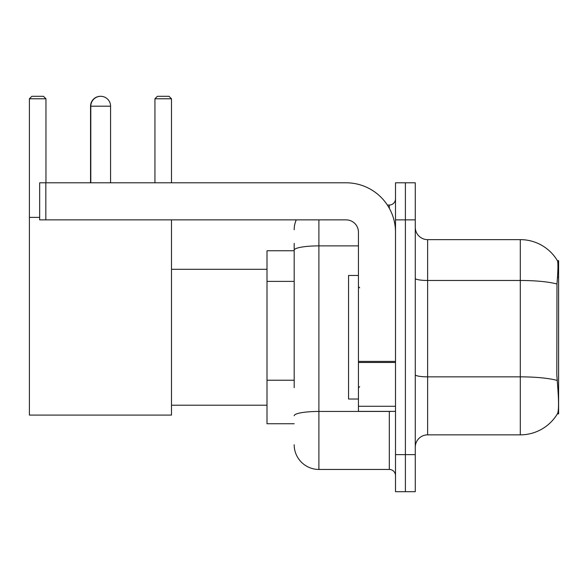 <?xml version="1.0" encoding="UTF-8"?>
<svg xmlns="http://www.w3.org/2000/svg" width="588" height="588" viewBox="0 0 588 588"><rect width="100%" height="100%" fill="white"/><g stroke="black" fill="none" stroke-linecap="round" stroke-linejoin="round"><path stroke-width="0.88" d="M558.6 272.994L558.6 260.638L557.475 260.793A43.247 43.247 0 0 0 520.299 239.632L427.63 239.632A12.355 12.355 0 0 1 415.275 227.277A12.355 12.355 0 0 0 427.63 239.632L427.63 434.855A12.355 12.355 0 0 0 415.275 447.211A12.355 12.355 0 0 1 427.63 434.855L520.299 434.855A43.247 43.247 0 0 0 557.387 413.849L558.6 413.849L558.6 272.994M294.184 273.971L294.184 243.344L294.184 250.753L267.003 250.753L267.003 423.735L294.184 423.735M557.387 413.849L557.6 413.482C558.85 410.262 558.85 400.906 557.6 385.434L556.807 374.696L556.983 284.011C558.056 270.568 558.218 262.836 557.475 260.793A43.247 43.247 0 0 0 520.299 239.632L520.299 280.476L427.63 280.476A12.355 2.146 -0 0 1 415.275 278.33M557.6 413.482A43.247 43.247 0 0 1 520.299 434.855L520.299 280.476A43.247 7.512 180 0 1 556.983 284.011M405.389 454.627L405.389 491.693L415.275 491.693L415.275 454.627L405.389 454.627L405.389 491.693L395.504 491.693L395.504 454.627L405.389 454.627L405.389 219.868L405.389 454.627M395.504 454.627L395.504 182.794L405.389 182.794L405.389 219.868L405.389 182.794L415.275 182.794L415.275 454.627M294.184 387.646L294.184 243.344M318.894 219.868L318.894 469.452L389.322 469.452L389.322 411.38M387.36 205.036L389.322 205.036A6.181 6.181 0 0 0 395.504 198.862M395.504 475.633A6.181 6.181 0 0 0 389.322 469.452M294.184 229.746A24.711 24.711 0 0 1 296.249 219.868M318.894 469.452A24.711 24.711 0 0 1 294.184 444.741M358.437 275.463L348.552 275.463L348.552 399.024L358.437 399.024M90.559 182.794L90.559 106.193A9.886 9.886 0 0 1 100.57 96.307M90.809 182.794L90.809 106.193A9.886 9.886 0 0 1 100.695 96.307A9.886 9.886 0 0 1 110.581 106.193L90.559 106.193M110.581 182.794L110.581 106.193M171.49 219.868L171.49 415.084L29.4 415.084L29.4 98.777L31.87 96.307L43.483 96.307L45.96 98.777L29.4 98.777M45.96 182.794L45.96 98.777M29.4 217.391L39.653 217.391M171.49 98.777L154.938 98.777L157.408 96.307L169.021 96.307L171.49 98.777L171.49 182.794M154.938 98.777L154.938 182.794M395.504 411.38L358.437 411.38L358.437 361.414L395.504 361.414L395.504 232.223A49.421 49.421 0 0 0 346.082 182.794L45.835 182.794L45.835 219.868L346.082 219.868A12.355 12.355 0 0 1 358.437 232.223L358.437 361.414M45.835 219.868L39.653 219.868L39.653 182.794L45.835 182.794M294.184 281.387L267.003 281.387M294.184 380.23L267.003 380.23M557.49 277.22L558.6 277.22M557.115 380.421A43.247 7.512 180 0 0 520.299 376.849L427.63 376.849A12.355 2.146 0 0 1 415.275 374.703M415.275 219.868L395.504 219.868M391.468 411.38A6.181 1.073 0 0 1 389.322 411.446L318.894 411.446A24.711 4.292 180 0 0 294.184 415.738M294.184 250.172A24.711 4.292 180 0 1 318.894 245.88L358.437 245.88M389.322 208.292L389.322 205.036M395.504 362.487L358.437 362.487M358.437 406.279L395.504 406.279M359.672 287.819L358.437 286.584M359.672 386.669L358.437 387.904M171.49 405.205L267.003 405.205M171.49 269.289L267.003 269.289"/></g></svg>
